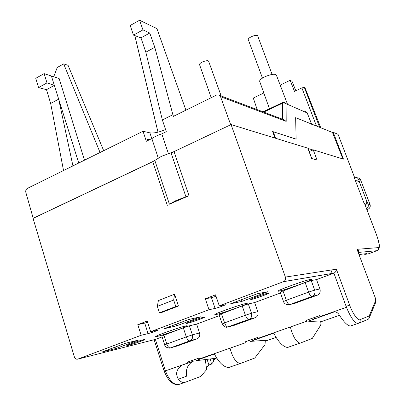 <?xml version="1.0" encoding="UTF-8"?>
<svg xmlns="http://www.w3.org/2000/svg" width="405" height="405" viewBox="0 0 405 405"><rect width="100%" height="100%" fill="white"/><g stroke="black" fill="none" stroke-linecap="round" stroke-linejoin="round"><path stroke-width="0.61" d="M320.76 127.762L304.975 87.723L320.735 127.752L332.47 132.465L342.903 158.963M312.938 149.971L307.901 148.427M304.975 87.723L304.332 87.389L301.882 87.905L294.486 91.419L290.137 80.291L280.184 85.096M304.332 87.389L319.651 127.317L295.635 117.663L296.121 139.204L273.183 131.716L275.628 138.277M273.183 131.716L272.757 131.909M290.137 80.291L292.005 81.268L295.827 90.781M256.81 109.477L257.099 109.34L253.287 98.071L263.827 92.983M257.069 109.254L256.694 109.431M176.241 200.419L169.422 204.191L154.826 160.421L161.448 156.335L171.031 152.736L185.946 196.835L176.241 200.419M128.243 345.404C126.881 345.743 126.481 345.748 127.038 345.419C128.476 344.513 139.69 340.625 143.4 339.744C144.671 339.43 145.041 339.436 144.504 339.749C143.061 340.656 132.116 344.458 128.243 345.404M187.55 323.256C186.442 323.509 186.158 323.474 186.695 323.155C188.254 322.147 200.404 317.91 203.781 317.191L204.545 317.307C202.976 318.315 191.114 322.461 187.55 323.256M251.11 299.518L250.584 299.32C252.264 298.207 265.589 293.519 268.525 293.012L268.971 293.22C267.275 294.339 254.264 298.925 251.11 299.518M157.884 336.272C155.763 336.793 155.155 336.783 156.057 336.246C158.532 334.646 179.273 327.427 185.298 326.065C187.166 325.625 187.682 325.655 186.842 326.152C184.336 327.756 164.45 334.702 157.884 336.272M216.503 314.447C214.807 314.827 214.387 314.761 215.247 314.24C217.9 312.478 240.448 304.575 245.805 303.537C247.258 303.229 247.592 303.31 246.812 303.785C244.099 305.557 222.477 313.161 216.503 314.447M279.197 291.099C277.926 291.347 277.683 291.23 278.463 290.75C281.288 288.811 306.094 280.052 310.584 279.415C311.627 279.232 311.804 279.359 311.106 279.789C308.195 281.748 284.401 290.183 279.197 291.099M309.076 151.581L313.237 149.84L343.47 159.14L333.259 132.364L338.048 134.298L354.967 178.453M141.143 335.269L137.791 324.658L147.253 321.028L150.65 331.69L158.066 330.161C155.363 331.371 152.032 332.53 148.083 333.629L141.143 335.269L77.816 359.113C76.236 359.498 75.097 358.784 74.388 356.972L33.068 218.396L152.776 161.681L154.826 160.421M150.65 331.69L208.99 309.719L205.325 298.763L215.546 294.845L219.262 305.851L283.576 281.632C285.322 280.66 285.925 279.146 285.388 277.086L231.083 124.583L174.028 151.612L171.031 152.736M231.083 124.583L307.805 148.169L311.668 158.512L317.034 159.98L313.237 149.84M311.789 158.547L309.202 151.617M376.564 234.905L364.444 203.229L363.999 203.087L354.537 178.347L355.008 178.559L354.714 178.818M174.575 294.212L173.669 300.024L157.353 306.382L158.375 300.571L174.575 294.212L178.448 306.033L162.167 312.306L159.428 312.832L175.795 306.524L178.448 306.033M174.028 151.612L188.988 195.711L169.422 204.191M333.259 132.364L332.556 132.678M364.384 203.138L376.534 234.905C379.212 242.403 379.763 246.645 378.194 247.632C378.579 249.045 378.133 250.067 376.847 250.705L358.466 252.431C359.21 251.247 359.24 250.599 358.557 250.482L357.013 249.313L374.772 296.506C375.511 298.576 375.764 300.029 375.531 300.869L369.188 315.971L360.02 319.651C358.167 321.205 352.446 313.257 349.652 305.122L336.383 269.198C336.352 270.96 335.558 272.261 334.003 273.107L283.434 281.688M369.188 315.971L368.98 318.533L367.7 319.499M378.194 247.632L357.013 249.313L374.772 296.506M157.353 306.382L159.428 312.832M173.669 300.024L175.795 306.524M219.262 305.851L225.575 304.762C222.537 306.139 219.039 307.365 215.08 308.438L208.99 309.719M205.325 298.763L211.461 297.66L215.08 308.438M188.745 319.479L200.738 316.786L176.636 325.807L164.06 328.749L188.745 319.479M116.103 348.467L102.146 351.985L125.11 343.369L138.571 340.058L116.103 348.467L115.627 346.923M257.291 293.752L267.548 291.772L241.628 301.477L230.678 303.74L257.291 293.752M77.816 359.113L155.383 339.395L162.127 336.894M161.843 336.003L183.328 327.817L189.413 325.833L196.633 324.091L219.378 315.652M219.075 314.756L242.215 305.922L248.3 303.947L254.629 302.565L280.462 292.982M280.144 292.081L305.147 282.523L311.222 280.564L316.523 279.597L333.882 273.152L346.467 307.299C350.588 317.317 354.345 322.724 357.736 323.519L358.891 323.155C360.085 322.304 360.46 321.135 360.02 319.651M147.688 322.39L137.791 324.658M188.988 195.711L185.946 196.835M216.052 296.344L211.461 297.66M178.701 384.512L178.281 384.654C173.305 384.583 169.027 379.981 165.437 370.853L182.427 364.951C176.469 368.93 175.127 373.678 178.413 379.196L186.568 376.194C185.551 369.38 187.672 364.454 192.927 361.422L165.422 370.848L155.383 339.395L154.988 339.496M316.523 279.597L319.925 288.952C320.674 291.701 319.884 293.752 317.56 295.108L294.526 303.391M254.629 302.565L257.782 311.668C258.476 314.371 257.717 316.356 255.499 317.626L234.151 325.326M196.633 324.091L199.559 332.95C200.207 335.598 199.478 337.522 197.372 338.717L177.476 345.905M187.809 362.991L187.52 362.1L199.118 358.025L199.412 358.916L245.334 342.797L245.025 341.886L257.388 337.537L257.707 338.453L306.712 321.251L306.377 320.315L319.585 315.667L319.93 316.614L346.462 307.299M350.958 325.924L350.305 326.05C347.323 325.615 343.572 321.803 339.051 314.614C337.471 312.29 335.406 311.445 332.849 312.078L346.467 307.294M358.233 252.33L358.557 250.482M364.52 253.864L364.743 254.441L368.823 253.712L377.192 250.594M358.876 254.183L360.197 254.051L358.997 254.502M361.776 254.148L359.225 255.104L361.771 254.148L366.955 253.611L364.743 254.441M176.636 325.807L176.119 324.218M241.628 301.477L241.066 299.842M178.413 379.196C180.412 381.626 182.427 382.745 184.452 382.553L200.617 376.498L206.636 369.623L205.305 359.569M215.131 358.607L213.622 360.815M213.151 358.602L213.764 361.478L211.471 364.1L208.909 364.986L206.418 367.978M334.039 311.835L319.93 316.614M319.601 315.703L306.377 320.315M257.707 338.453L273.593 333.047M288.254 347.282L287.464 347.46C283.08 346.867 278.432 342.017 273.517 332.905L306.712 321.251M257.403 337.573L245.025 341.886M229.478 367.305L228.572 367.522C223.692 367.168 218.913 362.566 214.24 353.712L245.334 342.797M199.412 358.916L214.311 353.854M199.128 358.06L187.52 362.1M208.909 364.986L207.051 359.356M314.042 317.657L314.422 318.715M320.583 320.988C321.003 323.063 320.993 324.532 320.558 325.392L312.306 338.413L300.156 343.136C296.359 342.336 293.088 336.96 290.35 326.997M230.01 348.178C232.647 357.823 236.135 362.921 240.474 363.467L254.77 358.03L265.027 344.625L265.315 340.357M254.132 338.722L254.487 339.755M197.878 358.501L198.207 359.503M330.951 270.039L332.201 273.441M210.372 358.946L211.471 364.1M213.217 358.906L214.594 358.425L199.797 360.253L196.435 360.526L196.177 360.217M334.5 311.825L308.321 321.155L310.777 321.383L322.248 320.922L320.684 321.469M273.653 333.173L250.584 341.385L266.86 340.215L265.381 340.732M214.372 353.975L196.248 360.435M248.488 40.176L248.23 39.482C248.305 37.442 255.874 34.359 257.605 35.67L272.089 74.409M360.951 195.124L359.362 190.963M355.489 180.843L356.076 180.736C357.828 180.67 359.073 181.445 359.802 183.06L366.53 200.612C367.092 202.424 366.636 203.928 365.168 205.117M366.565 208.767C368.14 207.588 368.641 206.059 368.069 204.166L370.008 204.419L360.673 180.093L358.658 179.618L359.994 183.106L357.326 180.832M368.069 204.166L366.717 200.642C367.289 202.53 366.788 204.059 365.214 205.239M358.658 179.618C357.939 178.023 356.719 177.253 354.988 177.299L354.552 177.36M199.721 65.159L199.483 64.476C199.609 62.613 206.611 59.884 208.509 60.958L221.191 95.985M259.944 82.124L259.57 81.081C259.99 79.785 261.726 78.362 264.774 76.813C271.892 73.847 275.83 73.477 276.595 75.705L287.267 103.599M274.96 138.075L272.621 131.529L295.777 139.006L296.095 138.115L295.635 117.663L311.536 124.051L311.739 124.436M305.294 111.502L307.213 112.954L286.355 103.852L284.31 102.303L282.685 102.516L282.406 103.265C283.93 102.698 285.16 102.991 286.102 104.141L286.193 121.384L220.548 96.689L230.713 124.755L171.118 152.994M165.544 129.478C159.261 132.268 154.037 133.387 149.87 132.84L143.026 131.266L27.343 188.416C26.001 189.282 25.5 190.603 25.834 192.38L33.19 218.249L154.077 160.972M220.548 96.689L219.925 95.646L218.887 94.927L216.553 95.053L173.451 116.341L172.894 114.726L162.359 119.941L166.278 131.665L161.782 133.858L168.389 153.561M286.193 121.384L283.566 119.617L219.692 95.418M158.244 158.016L151.865 138.586L146.316 141.289L143.026 131.266M63.529 170.535L50.66 103.467L46.484 89.687L38.551 87.571L35.761 78.307L44.12 73.629L59.135 78.494L84.493 160.177M103.685 150.701L68.065 65.326L63.671 63.894L57.252 67.478L53.673 76.884M100.06 152.493L63.671 63.894M78.732 163.028L51.486 76.241M50.66 103.467L58.674 99.149L72.93 165.893M149.648 139.669L147.319 139.168L147.79 140.576M185.91 110.185L156.927 28.598L139.568 20.25L130.202 25.485L133.468 35.119L140.955 37.857L145.835 52.184L154.811 47.344L172.894 114.726M134.809 35.61L157.996 132.172M139.568 20.25L142.95 29.879L149.759 33.028L154.811 47.344M151.865 138.586C154.381 136.824 157.687 135.245 161.782 133.858M162.359 119.941L145.835 52.184M44.12 73.629L47.01 82.893L38.551 87.571M47.01 82.893L54.351 85.369L46.484 89.687M140.955 37.857L149.759 33.028M133.468 35.119L142.95 29.879M376.534 234.905L376.584 234.961C378.71 241.314 379.612 245.106 379.303 246.326C379.353 248.604 378.538 250.062 376.863 250.7L368.798 253.717M316.487 126.046L301.882 87.905M336.383 269.198L285.388 277.086M338.048 134.298L354.937 178.443M167.316 205.355L152.776 161.681M349.652 305.122L346.113 306.342M375.531 300.869L375.369 303.203L369.35 317.647M144.767 323.19L148.083 333.629M165.144 369.973L163.924 370.413M319.925 288.952L314.68 290.112L311.222 280.564M282.963 290.775L286.325 300.267L308.605 292.111L305.147 282.523M257.782 311.668L251.5 313.232L248.3 303.947M221.474 313.637L224.588 322.866L245.41 315.242L242.215 305.922M199.559 332.95L192.38 334.869L189.413 325.833M163.893 335.041L166.784 344.027L186.295 336.884L183.328 327.817M183.5 364.505L193.98 360.987M197.144 338.808L189.925 340.833L170.459 347.9L177.957 345.769M255.221 317.738L248.893 319.418L228.121 326.962L234.768 325.159M317.201 295.255L311.911 296.541L289.697 304.606L295.361 303.178M314.68 290.112L308.605 292.111C309.698 294.891 310.772 296.374 311.825 296.551L312.28 296.389C314.639 295.007 315.444 292.916 314.68 290.112M286.234 304.403L289.61 304.621C288.497 304.469 287.403 303.016 286.325 300.267L283.48 301.507M251.5 313.232L245.41 315.242C246.448 317.94 247.577 319.337 248.797 319.439L249.181 319.302C251.434 318.011 252.204 315.986 251.5 313.232M226.036 327.124L228.02 326.982C226.749 326.906 225.605 325.534 224.588 322.866L222.163 323.924M192.38 334.869L186.295 336.884C187.277 339.501 188.446 340.823 189.808 340.858L190.153 340.737C192.294 339.522 193.033 337.567 192.38 334.869M169.077 348.108L170.338 347.925C168.936 347.915 167.746 346.614 166.784 344.027L164.708 344.933M215.09 358.622L214.377 358.805M214.63 358.769L213.222 358.946L216.675 358.06L214.62 358.774M265.437 341.086L276.053 337.385L265.437 341.091M339.481 315.313L320.745 321.833L339.476 315.308M357.124 177.785C358.795 177.78 359.979 178.549 360.673 180.093L370.028 204.424C370.615 206.626 369.907 208.251 367.892 209.294L366.717 209.172M366.915 209.684L367.917 209.294C369.932 208.271 370.641 206.661 370.048 204.474L370.008 204.419M366.92 209.689L367.963 209.263M282.381 119.166L282.406 103.265L263.706 112.089M284.31 102.303L283.06 102.541M286.102 104.141L286.355 103.852M311.536 124.051L307.213 112.954L311.597 124.077M149.87 132.84L151.804 138.616M334.003 273.107L283.576 281.632M368.191 319.292L358.891 323.155L350.305 326.05M154.138 339.714L163.919 370.408C167.685 380.275 172.469 385.023 178.281 384.654L184.452 382.553M268.88 292.952L268.971 293.22M186.72 325.777L186.842 326.152M246.675 303.375L246.812 303.785M310.949 279.354L311.106 279.789M317.56 295.108L312.28 296.389L289.61 304.621C290.284 304.95 284.548 305.35 283.444 301.416L280.103 291.964M255.499 317.626L249.181 319.302L227.195 327.149C225.985 327.746 224.299 326.643 222.132 323.843L219.039 314.644M197.372 338.717L190.153 340.737L170.338 347.925C170.449 348.467 165.048 347.981 164.683 344.863L161.808 335.907M192.927 361.422L182.427 364.951M287.464 347.46L300.156 343.136M228.572 367.522L240.474 363.467M374.802 296.506C375.233 297.123 376.21 301.826 375.749 302.11M308.321 321.155L308.225 320.892M262.465 78.109L248.23 39.482M360.172 179.192L360.693 180.098M211.218 97.686L199.483 64.476M259.57 81.081L269.462 108.763M282.685 102.516L262.992 111.82M307.025 112.565L307.279 112.985"/></g></svg>
